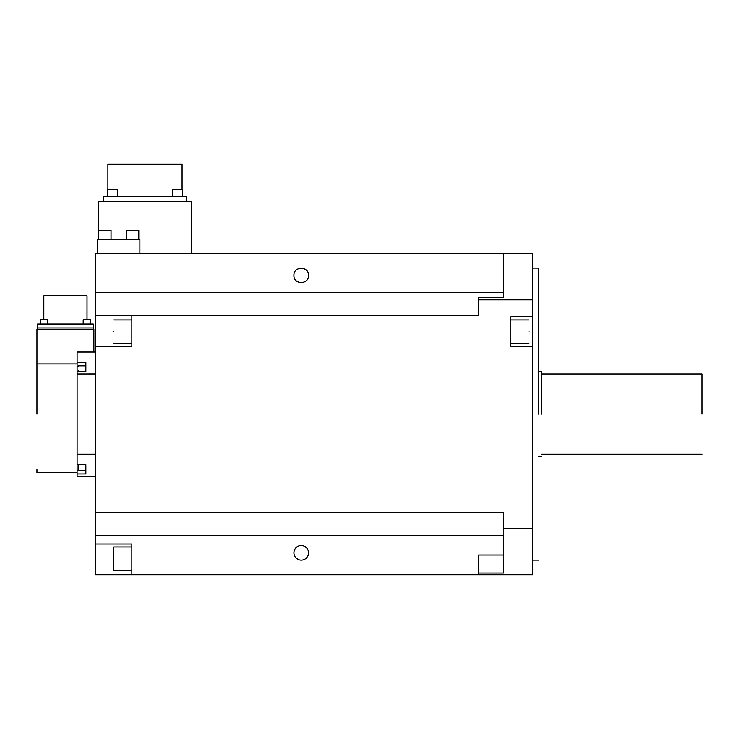 <?xml version="1.0" encoding="UTF-8"?>
<svg xmlns="http://www.w3.org/2000/svg" width="739" height="739" viewBox="0 0 739 739"><rect width="100%" height="100%" fill="white"/><g stroke="black" fill="none" stroke-linecap="round" stroke-linejoin="round"><path stroke-width="1.11" d="M532.671 299.831L532.671 253.486L503.471 253.486L503.471 297.512L478.65 297.512L478.65 315.562L131.856 315.562L131.856 346.231L95.359 346.231L95.359 512.654L503.471 512.654L503.471 528.385L532.671 528.385L532.671 346.573L510.769 346.573L510.769 316.643L532.671 316.643L532.671 299.831L478.65 299.831M503.471 292.792L503.471 297.512M503.471 292.653L95.359 292.653L95.359 253.486L503.471 253.486M532.671 316.643L532.671 346.573M532.671 528.385L532.671 574.72L95.359 574.72L95.359 535.563L503.471 535.563M308.542 275.398C308.985 265.975 293.485 265.975 293.937 275.398C293.485 284.811 308.985 284.811 308.542 275.398M131.856 315.562L95.359 315.562L95.359 346.231M95.359 292.653L95.359 315.562M191.724 253.486L191.724 201.627L98.278 201.627L98.278 239.621M95.359 512.654L95.359 535.563M97.548 253.486L97.548 239.621L139.893 239.621L139.893 253.486M478.65 574.72L478.65 573.048L503.471 573.048L503.471 528.385M538.509 414.108L538.509 268.091L538.509 414.108M95.359 476.165L77.105 476.165L77.105 473.967L85.863 473.967L85.863 465.561M95.359 352.05L77.105 352.05L77.105 362.498L85.863 362.498L85.863 371.754L77.105 371.754L77.105 454.263L95.359 454.263M77.105 454.263L77.105 464.702L85.863 464.702M77.105 373.952L95.359 373.943M308.542 552.818A7.298 7.298 0 0 0 301.235 545.521A7.298 7.298 0 0 0 293.937 552.818A7.298 7.298 0 0 0 301.235 560.125A7.298 7.298 0 0 0 308.542 552.818M131.856 574.72L131.856 544.061L95.359 544.061M478.65 573.048L478.65 554.998L503.471 554.998M113.612 331.608C113.612 316.541 113.612 316.541 113.612 331.608C113.612 346.674 113.612 346.674 113.612 331.608M529.022 331.608C529.022 346.674 529.022 346.674 529.022 331.608C529.022 316.541 529.022 316.541 529.022 331.608M138.793 239.621L138.793 230.42L126.387 230.42L126.387 239.621M111.053 239.621L111.053 230.42L98.638 230.42L98.638 239.621M103.238 201.627L103.238 196.731L186.764 196.731L186.764 201.627M77.105 370.932L77.105 362.498M77.105 465.561L77.105 473.967M77.105 470.678L85.863 470.678M85.863 370.932L85.863 371.754M296.071 557.982L298.584 559.626M306.399 547.664L303.886 546.019M93.899 352.05L93.899 329.418L36.95 329.418L36.95 363.957L77.105 363.957M131.856 546.98L113.612 546.98L113.612 570.342L131.856 570.342M541.438 414.108L541.438 371.763L541.438 414.108M36.95 363.957L36.95 414.108M77.105 472.517L36.95 472.517L36.95 469.653M78.565 464.702L78.565 470.669L85.863 470.669M78.565 370.932C78.565 364.345 78.565 364.345 78.565 370.932L78.565 371.754M107.441 189.286L107.441 196.731L107.441 189.286L117.658 189.286L117.658 196.731M182.09 189.286L182.09 164.28L107.912 164.28L107.912 189.286M182.561 196.731L182.561 189.286L172.344 189.286L172.344 196.731M37.68 327.959L37.68 329.418M93.169 329.418L93.169 327.959M702.05 414.108L702.05 373.952L702.05 414.108M37.606 327.959L93.243 327.959L93.243 324.015L37.606 324.015L37.606 327.959M47.638 324.015L47.638 319.784L40.34 319.784L40.34 324.015M90.509 324.015L90.509 319.784L83.211 319.784L83.211 324.015M87.036 319.784L87.036 295.831L43.813 295.831L43.813 319.784M78.565 366.285L77.105 366.285M532.671 268.091L538.509 268.091M532.671 560.125L538.509 560.125M131.856 319.932L113.612 319.932M131.856 343.293L113.612 343.293M510.769 343.293L529.022 343.293M510.769 319.932L529.022 319.932M538.509 456.453L541.438 456.453M538.509 371.763L541.438 371.763M85.863 365.823L78.565 365.823M541.438 454.263L702.05 454.263M541.438 373.952L702.05 373.952"/></g></svg>
